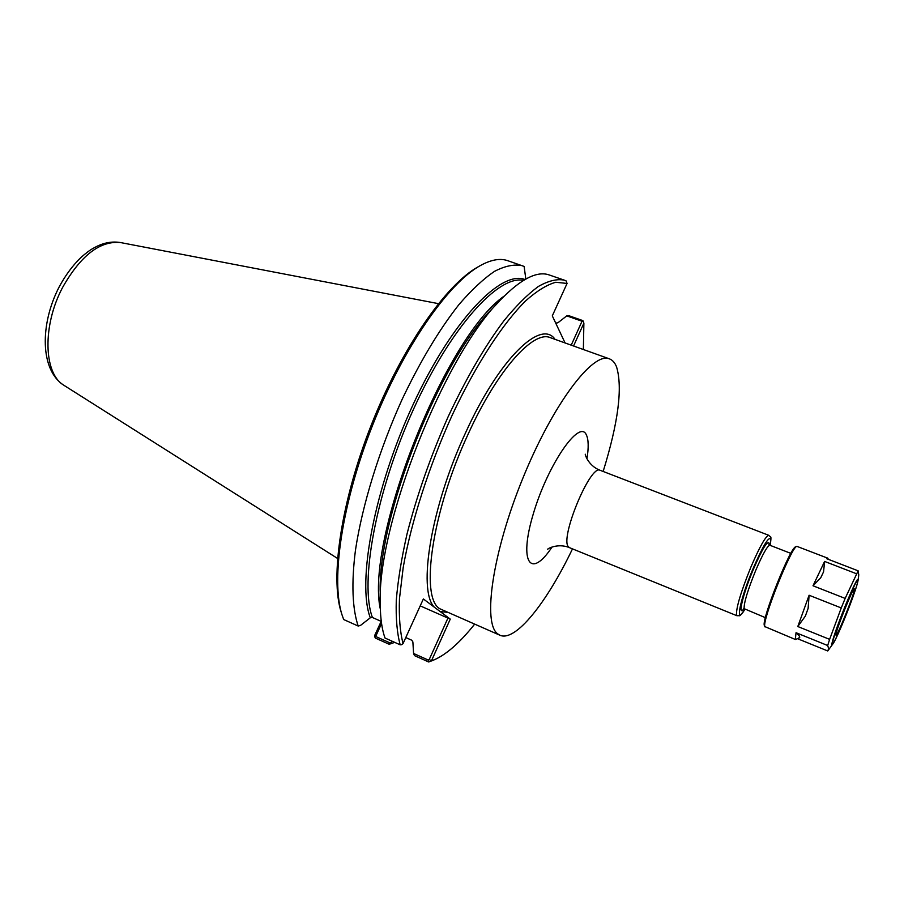 <?xml version="1.0" encoding="UTF-8"?>
<svg xmlns="http://www.w3.org/2000/svg" width="904" height="904" viewBox="0 0 904 904"><rect width="100%" height="100%" fill="white"/><g stroke="black" fill="none" stroke-linecap="round" stroke-linejoin="round"><path stroke-width="1.36" d="M603.149 471.459C618.291 422.496 622.777 387.658 616.584 366.956C614.901 362.696 612.505 359.995 609.386 358.843C592.967 351.453 553.011 403.885 522.794 478.374C492.409 552.773 482.465 623.274 497.72 633.885L499.946 635.252C515.483 642.247 546.773 602.708 572.492 548.875M479.346 266.138L477.877 266.985C446.034 284.511 401.772 347.927 371.476 424.507C341.136 501.065 329.983 577.599 341.192 612.166L341.689 613.793M381.172 621.364L374.708 635.422L374.753 636.936L375.646 636.472L381.567 623.557M525.823 279.031L524.128 266.431L507.732 260.691C500.138 258.035 490.974 259.685 480.239 265.629C448.135 283.291 403.365 347.464 372.697 424.993C341.972 502.5 330.672 579.916 341.994 614.776L343.689 619.545L358.199 626.043L360.526 625.399L370.301 617.794L372.414 617.489L381.285 621.421M522.286 265.697C514.353 264.024 505.133 265.889 494.624 271.29C483.493 278.805 471.594 289.913 458.938 304.591C439.276 329.553 420.405 361.035 402.291 399.026C379.251 449.808 362.244 505.11 355.441 550.333C351.26 583.182 352.39 609.059 358.199 626.043M555.056 339.35C541.101 318.739 499.302 358.413 465.684 432.507C431.061 506.59 417.558 590.131 434.259 607.126L423.366 598.956L403.06 643.546L401.726 644.665L400.189 644.823L385.014 638.032C381.996 629.625 380.403 618.573 380.256 604.866C376.561 525.97 444.644 354.029 501.347 299.043C521.235 278.782 537.168 270.748 549.146 274.929L564.356 280.161C557 278.692 548.332 280.805 538.343 286.478C527.699 294.297 516.24 305.71 503.957 320.728C484.826 346.232 466.215 378.245 448.124 416.755C430.643 456.215 416.947 495.256 407.049 533.891C401.512 558.367 397.918 580.515 396.28 600.346C395.76 618.46 397.059 633.286 400.189 644.823M564.356 280.161L566.051 280.85L567.068 283.438L555.757 282.263C546.897 284.737 536.897 290.907 525.744 300.783C502.714 323.53 475.888 364.685 452.226 415.094C429.004 466.17 411.162 522.015 403.184 567.588L399.466 598.753C398.822 616.991 400.02 631.919 403.06 643.546M434.259 607.126L450.271 619.116L431.445 660.824L434.7 659.604C446.926 654.067 460.226 642.281 474.589 624.235M583.374 349.509L583.882 323.135L582.899 320.626L568.65 315.62L566.763 315.869L582.029 321.236L571.226 345.147M573.565 345.995L583.882 323.135M565.079 342.944L552.299 315.869L567.068 283.438M420.213 605.872L450.271 619.116M447.988 617.974L429.242 659.491L431.445 660.824M429.242 659.491L428.101 659.976L428.677 661.977L431.389 660.858M428.101 659.976L413.58 653.468L414.45 655.592L428.677 661.977M428.733 661.988L432.892 660.395M392.472 641.365L390.313 643.049L375.646 636.472M413.58 653.468L412.868 641.896L411.772 640.224L405.783 637.569M374.753 636.936L375.555 638.156L389.217 644.281L390.313 643.049M389.217 644.281L394.72 642.371M555.7 323.09L557.881 322.796L566.763 315.869M582.029 321.236L583.329 321.236M799.701 637.569L799.543 636.19L799.034 638.043M827.793 558.209L796.842 546.332C791.588 546.298 761.88 620.765 764.84 626.608L795.317 639.467L796.04 632.71L799.543 636.19M805.351 616.099L797.803 626.529L809.103 595.239L808.119 608.426L805.351 616.099L808.119 608.426M820.73 577.803L813.001 585.781L824.606 561.429L823.567 571.825L820.73 577.803L823.567 571.825M827.589 557.983L826.538 558.638L858.145 570.819L845.15 598.414L813.001 585.781M809.103 595.239L841.251 607.951L829.623 639.365L797.803 626.529M824.606 561.429L856.393 573.712M796.04 632.71L827.691 645.524L828.652 648.654L827.725 650.959L797.486 638.676M829.623 639.365L827.691 645.524M845.15 598.414L841.251 607.951M858.743 574.944L858.145 570.819M796.797 546.355L795.667 546.83C790.48 546.818 761.417 619.681 764.332 625.444L764.92 626.867M854.416 589.397L854.325 588.922C853.297 586.945 835.488 631.354 835.895 634.868L835.997 635.218C837.127 636.879 854.404 593.883 854.416 589.397M547.982 549.067L547.745 549.259C546.558 549.304 557.61 542.637 569.509 547.666L568.424 546.784C559.576 538.332 590.561 463.763 600.143 470.306C588.029 465.82 584.526 453.39 585.374 454.249L585.408 454.542M586.956 458.814C588.764 447.423 588.56 439.434 586.346 434.858C579.543 418.699 547.892 464.362 533.337 513.732C518.433 563.113 530.772 579.407 552.039 547.022M600.143 470.306L768.875 535.349C765.824 535.801 759.88 546.287 751.021 566.797C740.851 591.928 736.025 608.03 736.523 615.093L737.031 615.771C740.738 615.104 738.591 618.144 744.862 609.364C734.579 626.664 739.788 599.838 753.281 568.107C763.123 545.519 768.954 535.902 770.75 539.281L770.163 545.361M768.931 544.389L769.869 545.248C767.473 545.654 762.773 554.016 755.744 570.334C747.71 590.199 743.834 602.979 744.128 608.663L765.383 617.658M769.067 545.462L769.078 543.281C767.439 540.343 762.253 548.92 753.495 569.023C743.088 593.532 737.438 617.025 743.63 609.115M499.347 301.179L493.414 307.496C440.033 359.43 376.9 518.873 380.256 593.284L380.256 601.94M440.259 611.612L446.994 612.257M609.386 358.843L550.287 337.644C533.507 329.971 497.256 370.03 468.227 433.954C431.954 511.506 419.818 597.646 439.807 608.742L499.946 635.252M504.409 295.924C445.299 336.367 364.945 539.292 380.347 609.228M523.506 280.387C498.533 274.714 450.667 327.169 413.343 409.602C375.883 491.9 359.408 582.865 372.414 617.489M120.695 242.588C100.095 240.464 80.705 255.459 62.523 287.585C42.319 325.655 43.629 373.115 63.483 385.002L64.127 385.432C39.889 370.29 39.889 324.174 59.099 287.054C65.472 275.166 72.93 265.132 81.473 256.973C90.739 249.154 92.095 248.939 97.293 246.137C105.146 242.441 112.943 241.255 120.695 242.588L438.406 303.642M524.964 279.517C500.895 269.923 452.113 320.298 413.252 404.235C374.256 488.024 356.741 582.515 370.301 617.794M858.212 579.826L858.246 579.566C857.839 577.227 853.545 585.894 845.376 605.59C837.115 626.235 832.561 639.275 831.725 644.699L832.595 644.507M857.952 580.696C857.568 578.424 853.421 586.809 845.511 605.861C834.245 633.455 828.154 654.586 835.997 638.326C843.353 623.376 857.613 585.984 857.952 580.696M569.509 547.666L737.031 615.771M769.869 545.248L790.842 553.384M770.197 545.383C771.733 533.981 770.694 537.97 768.875 535.349M744.534 609.228L743.212 609.251L744.071 608.392M434.7 659.604L432.248 660.677M64.127 385.432L337.531 558.423M799.102 638.009L795.599 639.456M828.29 559.305L827.781 558.175M828.041 650.575L833.737 642.721L837.906 634.292C844.246 620.517 856.529 589.397 858.246 579.566L858.777 574.684"/></g></svg>
